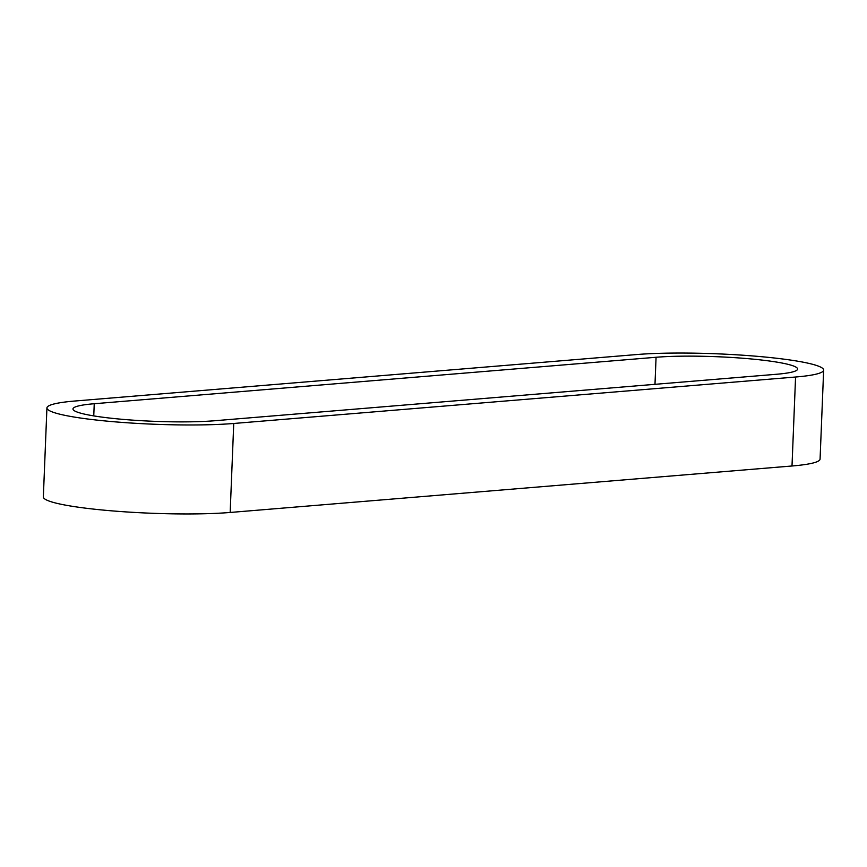 <?xml version="1.0" encoding="UTF-8"?>
<svg xmlns="http://www.w3.org/2000/svg" width="867" height="867" viewBox="0 0 867 867"><rect width="100%" height="100%" fill="white"/><g stroke="black" fill="none" stroke-linecap="round" stroke-linejoin="round"><path stroke-width="1.3" d="M636.833 354.538A107.53 11.986 -177.7 0 1 755.265 356.153A107.53 11.986 -177.7 0 1 823.65 370.09A107.53 11.986 -177.7 0 1 795.57 377.015L233.743 423.475A107.53 11.986 -177.7 0 1 115.311 421.871A107.53 11.986 -177.7 0 1 46.926 407.923A107.53 11.986 -177.7 0 1 74.996 401.009L636.833 354.538M656.07 357.269L94.243 403.729A81.465 9.082 2.3 0 0 72.969 408.975A81.465 9.082 2.3 0 0 124.783 419.53A81.465 9.082 2.3 0 0 214.507 420.755L776.333 374.284A81.465 9.082 2.3 0 0 797.597 369.049A81.465 9.082 2.3 0 0 745.793 358.483A81.465 9.082 2.3 0 0 656.07 357.269L654.986 384.319M823.65 370.09L820.074 459.077A107.53 11.986 -177.7 0 1 792.004 465.991L230.167 512.462A107.53 11.986 -177.7 0 1 111.735 510.847A107.53 11.986 -177.7 0 1 43.35 496.91L46.926 407.923M94.243 403.729L93.755 415.9M795.57 377.015L792.004 465.991M233.743 423.475L230.167 512.462"/></g></svg>

